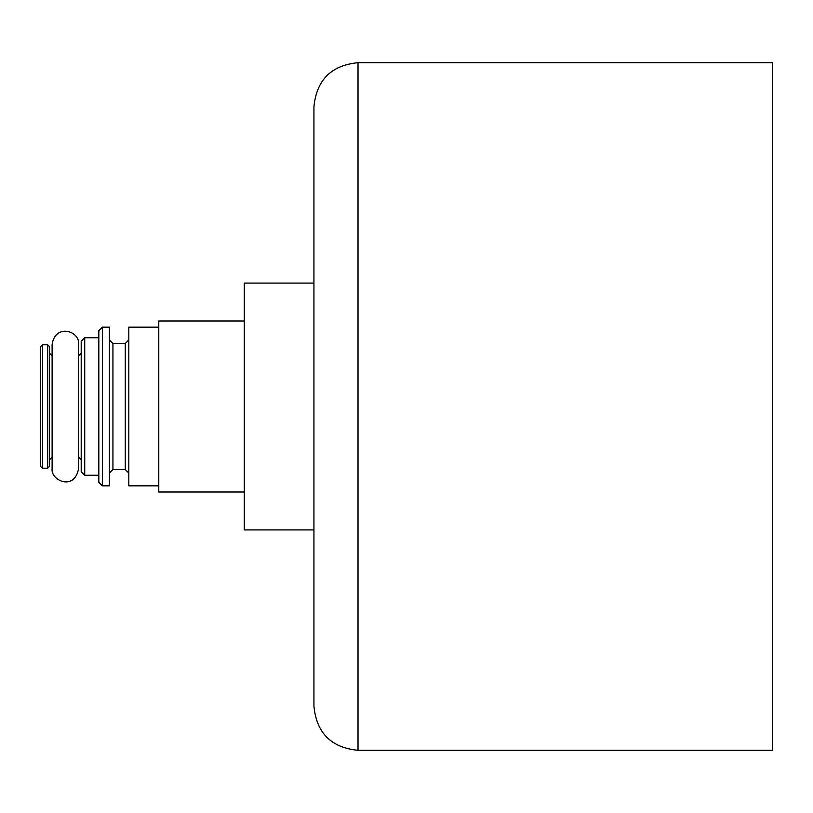<?xml version="1.0" encoding="UTF-8"?>
<svg xmlns="http://www.w3.org/2000/svg" width="813" height="813" viewBox="0 0 813 813"><rect width="100%" height="100%" fill="white"/><g stroke="black" fill="none" stroke-linecap="round" stroke-linejoin="round"><path stroke-width="1.22" d="M313.94 529.924L244.296 529.924L244.296 283.076L313.94 283.076M244.296 492.007L158.779 492.007L158.779 320.993L244.296 320.993M158.779 485.839L128.81 485.839L128.81 327.161L158.779 327.161M128.81 473.054L125.283 469.528L125.283 343.472L128.81 339.946M125.283 469.528L112.936 469.528L112.936 343.472L109.409 339.946M109.409 485.839L109.409 327.161L102.357 327.161L102.357 485.839L109.409 485.839M102.357 485.839L98.83 482.312L98.83 330.688L102.357 327.161M98.83 475.259L84.725 475.259L84.725 337.741L98.83 337.741M84.725 475.259L81.198 471.733L81.198 341.267L84.725 337.741M358.015 750.308L772.35 750.308L772.35 62.692L358.015 62.692C331.237 65.304 316.552 79.999 313.94 106.767L313.94 706.233C316.552 733.001 331.237 747.696 358.015 750.308L358.015 62.692M40.65 466.449L40.65 346.551L42.408 344.793L42.408 468.207L40.65 466.449M47.703 344.793L49.461 346.551L49.461 466.449L47.703 468.207L47.703 344.793L42.408 344.793M125.283 343.472L112.936 343.472M112.936 469.528L109.409 473.054M78.556 457.191L81.198 459.833M78.556 355.809L81.198 353.167M78.556 468.654L78.556 344.346C80.202 330.962 55.386 323.188 52.113 344.346L52.113 468.654C50.477 480.513 74.583 491.326 78.556 468.654M47.703 468.207L42.408 468.207M52.113 355.809L49.461 353.167M52.113 457.191L49.461 459.833"/></g></svg>
